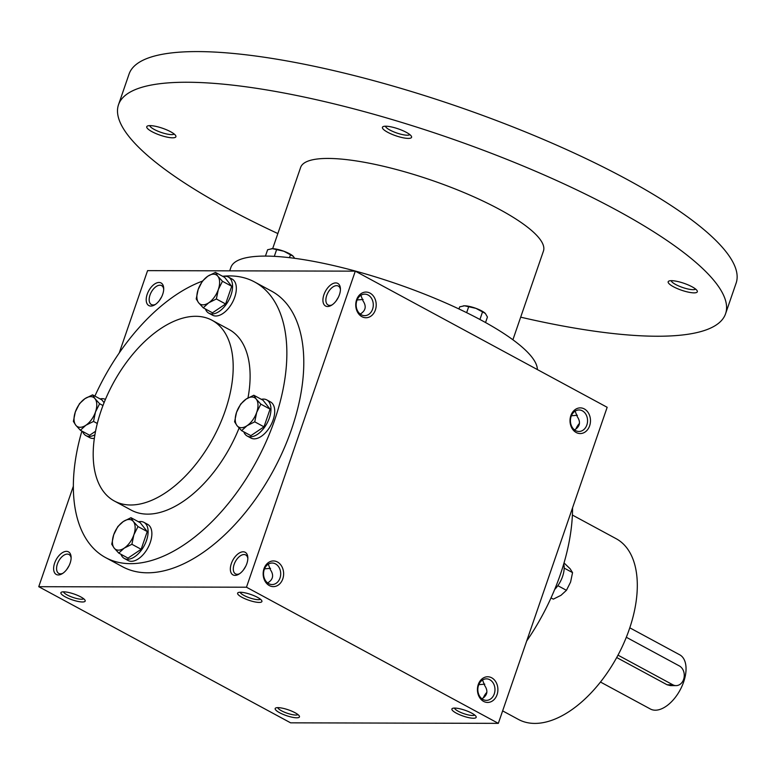 <?xml version="1.0" encoding="UTF-8"?>
<svg xmlns="http://www.w3.org/2000/svg" width="775" height="775" viewBox="0 0 775 775"><rect width="100%" height="100%" fill="white"/><g stroke="black" fill="none" stroke-linecap="round" stroke-linejoin="round"><path stroke-width="1.16" d="M277.789 707.633A10.753 2.558 -161 0 0 284.754 712.312A10.753 2.558 -161 0 0 295.856 715.054A10.753 2.558 -161 0 0 297.958 714.579M155.417 304.42A10.753 5.968 118.4 0 1 151.367 304.546A10.753 5.968 118.4 0 1 150.553 293.647A10.753 5.968 118.4 0 1 159.882 285.21A10.753 5.968 118.4 0 1 161.597 285.626A10.753 5.968 118.4 0 1 163.709 289.085M159.214 300.748L161.665 296.806M159.02 282.468A12.846 7.12 118.4 0 1 163.69 288.106A12.846 7.12 118.4 0 1 154.593 304.943A12.846 7.12 118.4 0 1 146.504 296.815A12.846 7.12 118.4 0 1 159.02 282.468M62.833 573.306A10.753 5.968 118.4 0 1 58.784 573.442A10.753 5.968 118.4 0 1 57.97 562.534A10.753 5.968 118.4 0 1 67.299 554.096A10.753 5.968 118.4 0 1 69.014 554.512A10.753 5.968 118.4 0 1 71.116 557.971M66.437 551.354A12.846 7.12 118.4 0 1 71.106 556.993A12.846 7.12 118.4 0 1 62 573.829A12.846 7.12 118.4 0 1 53.921 565.711A12.846 7.12 118.4 0 1 66.437 551.354M576.842 428.294A12.846 7.12 118.4 0 1 579.283 424.361M575.883 429.059A10.753 5.968 118.4 0 1 579.458 423.402M484.259 697.19A12.846 7.12 118.4 0 1 486.7 693.247M483.29 697.946A10.753 5.968 118.4 0 1 486.874 692.288M363.107 299.47L357.101 299.954M360.859 295.304L363.039 300.903C366.643 306.358 365.703 310.746 360.22 314.069M332.136 304.856A10.753 5.968 118.4 0 1 328.087 304.992A10.753 5.968 118.4 0 1 327.273 294.083A10.753 5.968 118.4 0 1 336.602 285.655A10.753 5.968 118.4 0 1 338.317 286.072A10.753 5.968 118.4 0 1 340.428 289.53M335.74 282.914A12.846 7.12 118.4 0 1 340.409 288.542A12.846 7.12 118.4 0 1 331.312 305.379A12.846 7.12 118.4 0 1 323.223 297.261A12.846 7.12 118.4 0 1 335.74 282.914M270.523 568.356L264.517 568.85M268.276 564.19L270.446 569.79C274.059 575.244 273.12 579.632 267.637 582.955M239.553 573.742A10.753 5.968 118.4 0 1 235.503 573.878A10.753 5.968 118.4 0 1 234.689 562.979A10.753 5.968 118.4 0 1 244.018 554.542A10.753 5.968 118.4 0 1 245.733 554.958A10.753 5.968 118.4 0 1 247.835 558.417M243.156 551.8A12.846 7.12 118.4 0 1 247.826 557.438A12.846 7.12 118.4 0 1 238.719 574.265A12.846 7.12 118.4 0 1 230.64 566.147A12.846 7.12 118.4 0 1 243.156 551.8M66.631 569.635L69.072 565.692M243.35 570.071L245.791 566.137M335.933 301.184L338.375 297.251M478.795 684.664L484.801 684.18M481.905 698.769C487.388 695.446 488.327 691.058 484.724 685.604L482.544 680.004M571.378 415.778L577.385 415.284M574.498 429.883C579.981 426.56 580.921 422.172 577.307 416.718L575.127 411.118M254.597 281.974L271.521 291.109A156.657 86.916 118.4 0 1 283.447 449.936A156.657 86.916 118.4 0 1 147.483 572.803A156.657 86.916 118.4 0 1 122.537 566.738L105.613 557.603A156.657 86.916 -61.6 0 0 130.568 563.667A156.657 86.916 -61.6 0 0 266.522 440.791A156.657 86.916 -61.6 0 0 254.597 281.974A156.657 86.916 -61.6 0 0 222.599 276.278M38.75 586.694L246.469 587.217L498.335 723.356L290.615 722.833L38.75 586.694L73.354 486.196M119.234 352.954L147.579 270.64L355.299 271.153L246.469 587.217M355.299 271.153L607.164 407.292L498.335 723.356M491.728 677.815A12.846 10.24 90.1 0 0 477.497 691.106A12.846 10.24 90.1 0 0 493.772 699.903A12.846 10.24 90.1 0 0 491.728 677.815M269.332 585.58A12.846 10.24 -89.9 0 1 267.278 563.493A12.846 10.24 -89.9 0 1 283.563 572.289A12.846 10.24 -89.9 0 1 269.332 585.58M584.311 408.929A12.846 10.24 90.1 0 0 570.08 422.22A12.846 10.24 90.1 0 0 586.355 431.016A12.846 10.24 90.1 0 0 584.311 408.929M361.915 316.694A12.846 10.24 -89.9 0 1 359.871 294.607A12.846 10.24 -89.9 0 1 376.146 303.403A12.846 10.24 -89.9 0 1 361.915 316.694M473.438 718.241A12.846 3.052 -161 0 0 476.053 716.507A12.846 3.052 -161 0 0 465.039 710.268A12.846 3.052 -161 0 0 452.513 708.398A12.846 3.052 -161 0 0 458.103 714.046A12.846 3.052 -161 0 0 473.438 718.241M240.366 592.255A12.846 3.052 19 0 1 252.921 595.248A12.846 3.052 19 0 1 261.785 600.683A12.846 3.052 19 0 1 248.775 600.228A12.846 3.052 19 0 1 238.235 592.575A12.846 3.052 19 0 1 240.366 592.255M296.718 717.795A12.846 3.052 -161 0 0 299.334 716.061A12.846 3.052 -161 0 0 288.319 709.832A12.846 3.052 -161 0 0 275.793 707.953A12.846 3.052 -161 0 0 281.383 713.61A12.846 3.052 -161 0 0 296.718 717.795M63.647 591.819A12.846 3.052 19 0 1 76.202 594.812A12.846 3.052 19 0 1 85.066 600.247A12.846 3.052 19 0 1 72.056 599.782A12.846 3.052 19 0 1 61.516 592.139A12.846 3.052 19 0 1 63.647 591.819M202.372 281.151A156.657 86.916 -61.6 0 0 94.889 396.093M81.888 431.065A156.657 86.916 -61.6 0 0 105.613 557.603M114.342 501.008A102.726 57.001 -61.6 0 0 130.704 504.99A102.726 57.001 -61.6 0 0 219.858 424.409A102.726 57.001 -61.6 0 0 212.04 320.269A102.726 57.001 -61.6 0 0 113.053 383.538A102.726 57.001 -61.6 0 0 114.342 501.008L131.266 510.153A102.726 57.001 -61.6 0 0 147.618 514.135A102.726 57.001 -61.6 0 0 239.097 428.052M247.981 397.953A102.726 57.001 -61.6 0 0 228.954 329.414L212.04 320.269M502.636 710.888L518.456 719.442A102.726 57.001 -61.6 0 0 534.818 723.414A102.726 57.001 -61.6 0 0 623.972 642.843A102.726 57.001 -61.6 0 0 616.154 538.702L572.386 515.046M526.68 641.041A156.657 86.916 -61.6 0 0 572.56 507.799M361.315 314.776A10.753 8.573 -89.9 0 1 356.326 302.715A10.753 8.573 -89.9 0 1 364.744 294.142A10.753 8.573 -89.9 0 1 373.288 304.924A10.753 8.573 -89.9 0 1 364.686 315.657A10.753 8.573 -89.9 0 1 361.315 314.776M582.393 410.837A10.753 8.573 90.1 0 0 579.022 409.965A10.753 8.573 90.1 0 0 570.419 420.699A10.753 8.573 90.1 0 0 578.964 431.472A10.753 8.573 90.1 0 0 587.382 422.898A10.753 8.573 90.1 0 0 582.393 410.837M268.731 583.662A10.753 8.573 -89.9 0 1 263.733 571.601A10.753 8.573 -89.9 0 1 272.161 563.028A10.753 8.573 -89.9 0 1 280.705 573.81A10.753 8.573 -89.9 0 1 272.103 584.544A10.753 8.573 -89.9 0 1 268.731 583.662M489.81 679.733A10.753 8.573 90.1 0 0 486.429 678.852A10.753 8.573 90.1 0 0 477.826 689.585A10.753 8.573 90.1 0 0 486.38 700.358A10.753 8.573 90.1 0 0 494.799 691.794A10.753 8.573 90.1 0 0 489.81 679.733M83.69 598.765A10.753 2.558 19 0 1 72.879 597.399A10.753 2.558 19 0 1 63.511 591.819M260.41 599.201A10.753 2.558 19 0 1 249.598 597.845A10.753 2.558 19 0 1 240.231 592.255M454.508 708.079A10.753 2.558 -161 0 0 461.474 712.758A10.753 2.558 -161 0 0 472.576 715.499A10.753 2.558 -161 0 0 474.678 715.025M229.71 270.843L230.892 267.423A161.791 38.459 19 0 1 265.457 256.089A161.791 38.459 19 0 1 435.637 298.637A161.791 38.459 19 0 1 537.366 369.568M272.645 248.688L300.632 167.429A128.408 30.516 19 0 1 328.058 158.439A128.408 30.516 19 0 1 467.868 194.215A128.408 30.516 19 0 1 543.449 251.042L512.895 339.779M277.857 233.556A321.024 76.299 19 0 1 118.507 104.722A321.024 76.299 19 0 1 187.095 82.247A321.024 76.299 19 0 1 536.6 171.692A321.024 76.299 19 0 1 725.574 313.749A321.024 76.299 19 0 1 520.684 317.169M385.718 126.209A15.413 3.662 19 0 1 400.791 129.803A15.413 3.662 19 0 1 411.418 136.322A15.413 3.662 19 0 1 395.812 135.77A15.413 3.662 19 0 1 383.16 126.596A15.413 3.662 19 0 1 385.718 126.209M150.05 125.618A15.413 3.662 19 0 1 165.114 129.212A15.413 3.662 19 0 1 175.751 135.732A15.413 3.662 19 0 1 160.134 135.179A15.413 3.662 19 0 1 147.492 126.005A15.413 3.662 19 0 1 150.05 125.618M671.47 280.666A15.413 3.662 19 0 1 686.534 284.251A15.413 3.662 19 0 1 697.171 290.78A15.413 3.662 19 0 1 681.554 290.228A15.413 3.662 19 0 1 668.912 281.054A15.413 3.662 19 0 1 671.47 280.666M118.507 104.722L129.067 74.061A321.024 76.299 19 0 1 197.654 51.586A321.024 76.299 19 0 1 547.16 141.031A321.024 76.299 19 0 1 736.134 283.088L725.574 313.749M695.592 289.065A12.981 3.081 19 0 1 682.513 287.448A12.981 3.081 19 0 1 671.218 280.666M174.172 134.017A12.981 3.081 19 0 1 161.093 132.399A12.981 3.081 19 0 1 149.798 125.628M409.839 134.608A12.981 3.081 19 0 1 396.761 132.99A12.981 3.081 19 0 1 385.466 126.209M463.266 305.883A12.846 3.052 19 0 1 463.353 305.873A12.846 3.052 19 0 1 464.525 305.796A12.846 3.052 19 0 1 475.937 308.353A12.846 3.052 19 0 1 485.344 313.439L485.344 313.439A12.846 3.052 19 0 1 485.373 313.468M458.955 308.973L459.691 306.842L464.525 305.796L475.937 308.353L485.344 313.439L487.436 317.023L485.537 322.536M468.642 306.861L466.647 312.674M482.515 311.957L479.928 319.474M271.192 248.775A12.846 3.052 19 0 1 271.289 248.756A12.846 3.052 19 0 1 272.461 248.688A12.846 3.052 19 0 1 283.873 251.245A12.846 3.052 19 0 1 293.27 256.322A12.846 3.052 19 0 1 293.279 256.331A12.846 3.052 19 0 1 293.308 256.36M265.438 256.089L267.627 249.734L272.461 248.688L283.873 251.245L293.27 256.322L294.655 258.317M276.578 249.753L274.302 256.351M290.451 254.849L289.472 257.668M240.686 404.075L246.15 399.077L253.803 395.25L256.234 399.106A16.692 9.261 -61.6 0 0 246.15 399.077A16.692 9.261 -61.6 0 0 236.54 412.339A16.692 9.261 -61.6 0 0 237.014 425.63A16.692 9.261 -61.6 0 0 247.089 425.659A16.692 9.261 -61.6 0 0 256.699 412.387A16.692 9.261 -61.6 0 0 256.234 399.106L260.836 404.133L256.699 412.387L254.742 421.832L247.089 425.659L241.616 430.658L237.014 425.63L234.593 421.784L236.54 412.339L240.686 404.075M241.616 430.658L250.867 435.657L263.984 426.831L270.078 409.132L263.054 400.249L253.803 395.25M243.786 431.83A20.547 11.402 -61.6 0 0 247.186 436.025L250.945 438.059A20.547 11.402 -61.6 0 0 254.219 438.853A20.547 11.402 -61.6 0 0 272.054 422.743A20.547 11.402 -61.6 0 0 270.485 401.915L266.726 399.881A20.547 11.402 -61.6 0 0 261.349 399.328M247.186 436.025A20.547 11.402 -61.6 0 0 250.461 436.819A20.547 11.402 -61.6 0 0 268.295 420.709A20.547 11.402 -61.6 0 0 266.726 399.881M270.078 409.132L260.836 404.133M263.984 426.831L254.742 421.832M202.304 281.228L207.778 276.22L215.431 272.403L217.852 276.249A16.692 9.261 -61.6 0 0 207.778 276.22A16.692 9.261 -61.6 0 0 198.167 289.492A16.692 9.261 -61.6 0 0 198.632 302.783A16.692 9.261 -61.6 0 0 208.708 302.802A16.692 9.261 -61.6 0 0 218.318 289.54A16.692 9.261 -61.6 0 0 217.852 276.249L222.464 281.277L218.318 289.54L216.361 298.976L208.708 302.802L203.244 307.811L198.632 302.783L196.211 298.927L198.167 289.492L202.304 281.228M203.244 307.811L212.486 312.809L225.612 303.974L231.706 286.275L224.682 277.402L215.431 272.403M205.404 308.983A20.547 11.402 -61.6 0 0 208.814 313.177L212.573 315.212A20.547 11.402 -61.6 0 0 215.847 316.006A20.547 11.402 -61.6 0 0 233.672 299.886A20.547 11.402 -61.6 0 0 232.112 279.058L228.354 277.024A20.547 11.402 -61.6 0 0 222.977 276.481M208.814 313.177A20.547 11.402 -61.6 0 0 212.088 313.972A20.547 11.402 -61.6 0 0 229.913 297.852A20.547 11.402 -61.6 0 0 228.354 277.024M231.706 286.275L222.464 281.277M225.612 303.974L216.361 298.976M79.467 403.678L84.94 398.67L92.593 394.853L95.015 398.699A16.692 9.261 -61.6 0 0 84.94 398.67A16.692 9.261 -61.6 0 0 75.33 411.942A16.692 9.261 -61.6 0 0 75.795 425.223A16.692 9.261 -61.6 0 0 85.87 425.252A16.692 9.261 -61.6 0 0 95.48 411.99A16.692 9.261 -61.6 0 0 95.015 398.699L99.617 403.727L95.48 411.99L93.523 421.426L85.87 425.252L80.397 430.251L75.795 425.223L73.373 421.377L75.33 411.942L79.467 403.678M104.082 402.69L101.835 399.852L92.593 394.853M82.567 431.423A20.547 11.402 -61.6 0 0 85.977 435.627L89.735 437.652A20.547 11.402 -61.6 0 0 93 438.456A20.547 11.402 -61.6 0 0 94.356 438.35M85.977 435.627A20.547 11.402 -61.6 0 0 89.241 436.422A20.547 11.402 -61.6 0 0 94.918 434.765M105.419 399.425A20.547 11.402 -61.6 0 0 100.13 398.931M80.397 430.251L89.648 435.25L95.548 431.278M102.978 405.538L99.617 403.727M97.301 423.47L93.523 421.426M117.839 526.525L123.312 521.527L130.965 517.7L133.387 521.546A16.692 9.261 -61.6 0 0 123.312 521.527A16.692 9.261 -61.6 0 0 113.702 534.789A16.692 9.261 -61.6 0 0 114.167 548.08A16.692 9.261 -61.6 0 0 124.242 548.109A16.692 9.261 -61.6 0 0 133.852 534.837A16.692 9.261 -61.6 0 0 133.387 521.546L137.998 526.574L133.852 534.837L131.895 544.283L124.242 548.109L118.778 553.108L114.167 548.08L111.745 544.234L113.702 534.789L117.839 526.525M118.778 553.108L128.02 558.107L141.147 549.281L147.24 531.572L140.217 522.699L130.965 517.7M120.948 554.28A20.547 11.402 -61.6 0 0 124.349 558.475L128.108 560.509A20.547 11.402 -61.6 0 0 131.382 561.303A20.547 11.402 -61.6 0 0 149.207 545.193A20.547 11.402 -61.6 0 0 147.647 524.365L143.888 522.331A20.547 11.402 -61.6 0 0 138.512 521.778M124.349 558.475A20.547 11.402 -61.6 0 0 127.623 559.269A20.547 11.402 -61.6 0 0 145.448 543.159A20.547 11.402 -61.6 0 0 143.888 522.331M147.24 531.572L137.998 526.574M141.147 549.281L131.895 544.283M564.171 568.085L572.551 572.618L570.119 568.763L564.026 562.931M563.745 563.88A20.547 11.402 118.4 0 1 554.677 589.484M551.025 597.903L553.331 599.143L560.984 595.316L566.447 590.317L570.594 582.054L572.551 572.618M557.835 585.667L566.447 590.317M617.995 655.146L672.836 684.79A10.269 8.186 90.1 0 0 676.052 685.623A10.269 8.186 90.1 0 0 684.102 677.437A10.269 8.186 90.1 0 0 679.326 665.919L626.316 637.263M676.052 685.623L670.511 685.613L667.12 684.78L672.836 684.79M616.706 657.529L667.12 684.78M629.794 627.818L679.694 654.788A30.816 17.098 118.4 0 1 680.092 690.031A30.816 17.098 118.4 0 1 650.39 709.009L600.48 682.039"/></g></svg>

